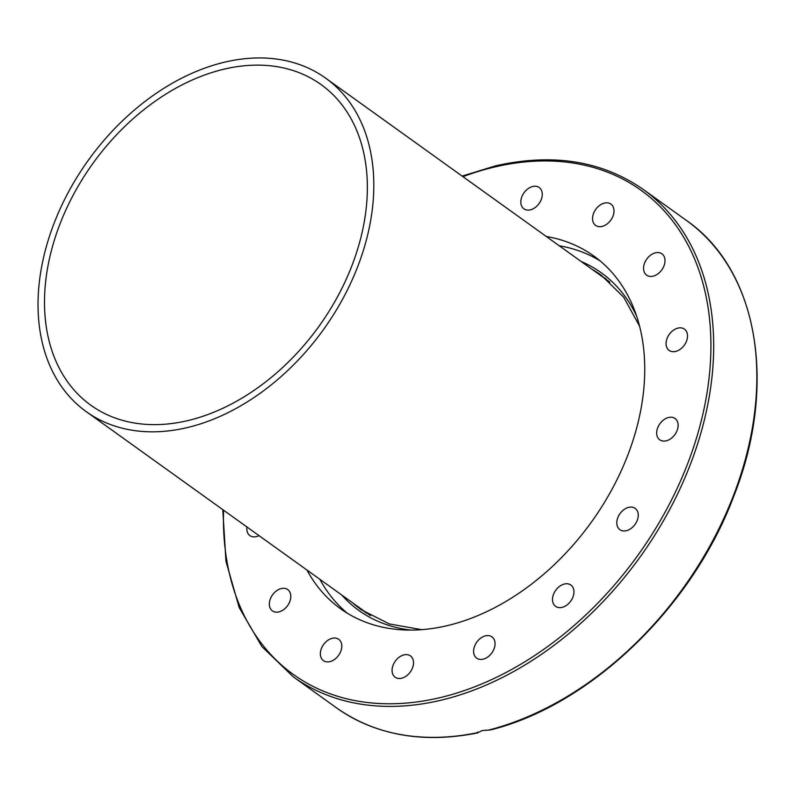 <?xml version="1.0" encoding="UTF-8"?>
<svg xmlns="http://www.w3.org/2000/svg" width="797" height="797" viewBox="0 0 797 797"><rect width="100%" height="100%" fill="white"/><g stroke="black" fill="none" stroke-linecap="round" stroke-linejoin="round"><path stroke-width="1.2" d="M559.245 245.775A217.113 153.253 125.7 0 1 600.061 260.858M546.294 236.49A217.113 153.253 125.7 0 1 593.755 255.967A217.113 153.253 125.7 0 1 626.731 457.877A217.113 153.253 125.7 0 1 446.848 625.745A217.113 153.253 125.7 0 1 340.588 608.759A217.113 153.253 125.7 0 1 306.935 570.024M477.552 731.995L478.08 732.553L482.255 730.56L490.494 729.932C590.527 705.166 692.404 607.145 733.888 495.943C777.752 385.29 758.106 269.884 686.386 220.41A300.011 211.763 125.7 0 1 733.11 496.451A300.011 211.763 125.7 0 1 488.71 730.072M668.633 417.469A13.121 9.265 125.7 0 1 675.049 418.495A13.121 9.265 125.7 0 1 677.042 430.699A13.121 9.265 125.7 0 1 666.172 440.841A13.121 9.265 125.7 0 1 659.757 439.814A13.121 9.265 125.7 0 1 657.764 427.61A13.121 9.265 125.7 0 1 668.633 417.469M673.854 329.928A13.121 9.265 125.7 0 1 684.444 329.111A13.121 9.265 125.7 0 1 679.741 349.614A13.121 9.265 125.7 0 1 669.151 350.431A13.121 9.265 125.7 0 1 673.854 329.928M647.612 257.989A13.121 9.265 125.7 0 1 661.928 253.825A13.121 9.265 125.7 0 1 660.952 270.99A13.121 9.265 125.7 0 1 646.636 275.144A13.121 9.265 125.7 0 1 647.612 257.989M593.895 212.59A13.121 9.265 125.7 0 1 610.92 204.102A13.121 9.265 125.7 0 1 612.654 216.933A13.121 9.265 125.7 0 1 595.628 225.421A13.121 9.265 125.7 0 1 593.895 212.59M520.889 200.655A13.121 9.265 125.7 0 1 528.062 188.69A13.121 9.265 125.7 0 1 539.2 187.504A13.121 9.265 125.7 0 1 542.209 195.673A13.121 9.265 125.7 0 1 535.036 207.628A13.121 9.265 125.7 0 1 523.898 208.824A13.121 9.265 125.7 0 1 520.889 200.655M259.025 535.644A13.121 9.265 125.7 0 1 249.899 535.614A13.121 9.265 125.7 0 1 246.95 526.976M286.741 606.736A13.121 9.265 125.7 0 1 272.425 610.901A13.121 9.265 125.7 0 1 273.401 593.735A13.121 9.265 125.7 0 1 287.717 589.581A13.121 9.265 125.7 0 1 286.741 606.736M340.449 652.135A13.121 9.265 125.7 0 1 323.423 660.623A13.121 9.265 125.7 0 1 321.699 647.792A13.121 9.265 125.7 0 1 338.725 639.304A13.121 9.265 125.7 0 1 340.449 652.135M413.454 664.07A13.121 9.265 125.7 0 1 406.291 676.035A13.121 9.265 125.7 0 1 395.153 677.221A13.121 9.265 125.7 0 1 392.144 669.052A13.121 9.265 125.7 0 1 399.307 657.097A13.121 9.265 125.7 0 1 410.445 655.901A13.121 9.265 125.7 0 1 413.454 664.07M494.638 640.728A13.121 9.265 125.7 0 1 489.727 655.373A13.121 9.265 125.7 0 1 476.676 658.163A13.121 9.265 125.7 0 1 474.006 654.277A13.121 9.265 125.7 0 1 478.917 639.642A13.121 9.265 125.7 0 1 491.968 636.853A13.121 9.265 125.7 0 1 494.638 640.728M571.638 585.675A13.121 9.265 125.7 0 1 570.343 601.655A13.121 9.265 125.7 0 1 555.589 606.358A13.121 9.265 125.7 0 1 554.832 605.72A13.121 9.265 125.7 0 1 556.127 589.74A13.121 9.265 125.7 0 1 570.891 585.038A13.121 9.265 125.7 0 1 571.638 585.675M632.738 507.271A13.121 9.265 125.7 0 1 635.179 508.366A13.121 9.265 125.7 0 1 636.066 522.842A13.121 9.265 125.7 0 1 622.318 530.772A13.121 9.265 125.7 0 1 619.877 529.676A13.121 9.265 125.7 0 1 618.99 515.201A13.121 9.265 125.7 0 1 632.738 507.271M347.233 613.162A217.113 153.253 125.7 0 1 319.886 579.319M606.049 278.86A205.865 145.313 -54.3 0 0 601.755 276.29M362.406 609.825A205.865 145.313 -54.3 0 0 366.212 613.072M186.707 427.72A205.267 144.895 125.7 0 1 86.245 411.65A205.267 144.895 125.7 0 1 55.073 220.759A205.267 144.895 125.7 0 1 225.143 62.046A205.267 144.895 125.7 0 1 325.604 78.116A205.267 144.895 125.7 0 1 356.777 269.007A205.267 144.895 125.7 0 1 186.707 427.72M224.405 69.08A197.377 139.326 -54.3 0 0 60.881 221.686A197.377 139.326 -54.3 0 0 90.848 405.235A197.377 139.326 -54.3 0 0 187.444 420.686A197.377 139.326 -54.3 0 0 350.979 268.081A197.377 139.326 -54.3 0 0 321.002 84.532A197.377 139.326 -54.3 0 0 224.405 69.08M222.791 509.642L225.95 561.237L239.18 607.563L261.974 646.676L293.396 676.922A300.011 211.763 -54.3 0 0 440.223 700.404A300.011 211.763 -54.3 0 0 688.787 468.437A300.011 211.763 -54.3 0 0 643.229 189.437L686.386 220.41M462.937 176.665A298.038 210.378 125.7 0 1 495.076 166.902A298.038 210.378 125.7 0 1 709.31 375.766A298.038 210.378 125.7 0 1 439.277 697.823A298.038 210.378 125.7 0 1 223.578 510.21M478.08 732.553A300.011 211.763 125.7 0 1 336.553 707.895L293.396 676.922M591.992 269.276A205.865 145.313 125.7 0 1 601.287 275.224L623.712 297.231L639.523 326.063M341.774 595.03A207.838 146.708 -54.3 0 0 410.933 630.098M421.643 629.67L389.265 623.921L361.23 609.725A205.865 145.313 125.7 0 1 352.633 602.821M636.494 315.771A207.838 146.708 -54.3 0 0 581.133 261.486M643.229 189.437C602.173 160.864 553.018 152.974 495.764 165.796L462.15 176.097M477.612 732.951C422.898 743.701 375.875 735.352 336.553 707.895M370.485 615.633L86.245 411.65M609.844 282.088L325.604 78.116"/></g></svg>
